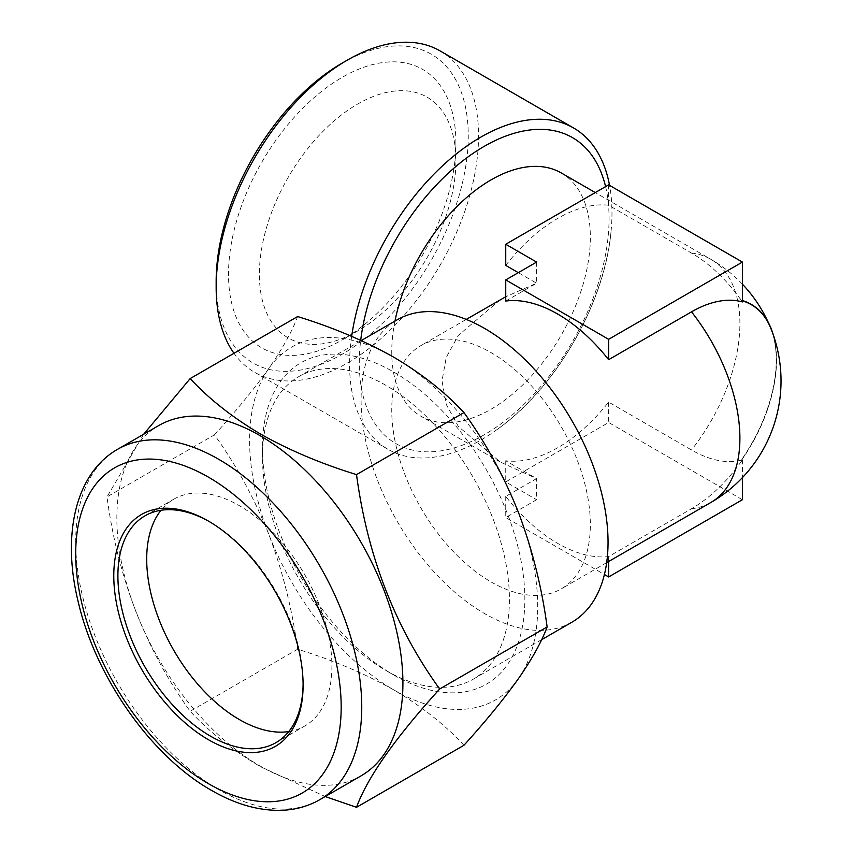<?xml version="1.0" encoding="UTF-8"?>
<svg xmlns="http://www.w3.org/2000/svg" width="853" height="853" viewBox="0 0 853 853"><rect width="100%" height="100%" fill="white"/><g stroke="black" fill="none" stroke-linecap="round" stroke-linejoin="round"><path stroke-width="0.64" stroke-dasharray="4.26 3.2" d="M357.642 331.007L342.202 339.921A160.801 92.838 120 0 0 342.213 339.91A160.801 92.838 120 0 0 455.907 142.984A160.801 92.838 120 0 0 342.202 77.335A160.801 92.838 120 0 0 228.508 274.271A160.801 92.838 120 0 0 342.202 339.921L357.642 331.007A138.975 80.235 120 0 0 455.907 160.801A138.975 80.235 120 0 0 357.642 104.066A138.975 80.235 120 0 0 259.376 274.271A138.975 80.235 120 0 0 357.642 331.007M351.66 336.349A185.538 107.115 120 0 0 388.008 449.307A185.538 107.115 120 0 0 480.783 440.116A185.538 107.115 120 0 0 497.31 429.368A185.538 107.115 120 0 0 610.929 232.581A185.538 107.115 120 0 0 609.564 185.4M440.116 50.913A185.538 107.115 -60 0 1 468.564 199.591A185.538 107.115 -60 0 1 347.352 363.079A185.538 107.115 -60 0 1 254.589 372.271A185.538 107.115 -60 0 1 233.989 353.291M342.202 63.079A178.256 102.914 -60 0 1 468.254 135.851A178.256 102.914 -60 0 1 342.202 354.176A178.256 102.914 -60 0 1 216.161 281.394M561.253 172.946A140.425 81.078 -60 0 1 582.78 285.467A140.425 81.078 -60 0 1 491.04 409.216A140.425 81.078 -60 0 1 420.828 416.168A140.425 81.078 -60 0 1 394.96 321.091M491.04 581.917A140.425 81.078 -120 0 0 561.253 588.869A140.425 81.078 -120 0 0 582.78 476.347A140.425 81.078 -120 0 0 491.04 352.598A140.425 81.078 -120 0 0 420.828 345.646A140.425 81.078 -120 0 0 399.311 458.168A140.425 81.078 -120 0 0 491.04 581.917M751.216 304.35A121.595 70.202 -60 0 1 770.6 327.797A121.595 70.202 -60 0 1 776.251 359.934A121.595 70.202 -60 0 1 741.172 460.215A120.572 69.615 60 0 1 691.506 449.968L608.637 402.126A140.425 81.078 -60 0 1 557.745 447.718A140.425 81.078 -60 0 1 505.744 460.759L536.612 478.586L505.744 496.403A140.425 81.078 -120 0 0 557.745 543.404A140.425 81.078 -120 0 0 608.637 556.582L691.506 508.74A120.572 69.615 120 0 0 742.409 459.884A120.572 69.615 60 0 1 741.449 460.14A121.371 70.074 120 0 0 776.369 360.19A121.371 70.074 120 0 0 770.835 328.362M505.744 265.4A140.425 81.078 -60 0 1 557.745 218.4A140.425 81.078 -60 0 1 608.637 205.232L691.506 253.074A120.572 69.615 60 0 1 741.172 300.171A121.595 70.202 -60 0 1 742.409 300.533M505.744 301.045L536.612 283.228L505.744 296.737M500.189 299.829L458.349 335.368L446.226 357.407L442.014 380.907L446.226 404.397L458.349 426.447L500.189 461.985L536.612 478.586L536.612 499.719L505.744 517.547L604.414 574.506M536.612 262.084L536.612 283.228L518.304 272.661M571.873 622.221A174.62 100.814 60 0 1 484.568 613.574A174.62 100.814 60 0 1 370.49 459.692A174.62 100.814 60 0 1 397.253 319.768M385.94 670.511A174.62 100.814 -120 0 0 473.244 679.169A174.62 100.814 -120 0 0 500.018 539.235A174.62 100.814 -120 0 0 385.94 385.353A174.62 100.814 -120 0 0 298.625 376.706A174.62 100.814 -120 0 0 262.457 456.654A174.62 100.814 -120 0 0 385.94 670.511L393.659 674.968A185.538 107.115 60 0 1 393.649 674.968A185.538 107.115 60 0 1 262.457 447.74A185.538 107.115 60 0 1 393.659 371.993A185.538 107.115 60 0 1 524.851 599.222A185.538 107.115 60 0 1 393.659 674.968L385.94 670.511M288.783 731.554A130.967 75.618 -120 0 0 304.788 726.01A130.967 75.618 -120 0 0 324.865 621.069A130.967 75.618 -120 0 0 239.309 505.658A130.967 75.618 -120 0 0 173.831 499.176A130.967 75.618 -120 0 0 161.025 510.265M209.475 521.705A130.967 75.618 60 0 1 210.499 522.292L210.499 522.292A130.967 75.618 60 0 1 303.103 682.688A130.967 75.618 60 0 1 303.103 683.871M210.499 522.292L208.441 521.108L210.499 522.292M361.022 775.878A202.268 116.786 60 0 1 259.888 765.866A202.268 116.786 60 0 1 127.747 587.621A202.268 116.786 60 0 1 158.754 425.54M143.677 434.241L107.009 496.904C117.757 577.939 145.479 649.389 190.176 711.263C208.91 731.543 232.347 750.032 260.485 766.708L325.238 796.542M463.957 745.266C444.935 724.751 421.499 706.273 393.659 689.821C364.764 673.571 332.755 660.051 297.622 649.229L190.176 711.263M297.622 649.229C292.28 609.479 282.706 571.275 268.898 534.628C254.375 498.28 236.228 465.034 214.444 434.87L107.009 496.904M214.444 434.87C236.27 410.794 254.418 388.605 268.898 368.283C282.727 348.312 292.302 331.071 297.622 316.548M518.411 678.679A203.728 117.618 60 0 1 393.659 689.821A203.728 117.618 60 0 1 268.898 534.628A203.728 117.618 60 0 1 268.898 368.283A203.728 117.618 60 0 1 393.659 357.14A203.728 117.618 60 0 1 518.411 512.333A203.728 117.618 60 0 1 518.411 678.679M742.409 300.842A121.371 70.074 120 0 0 741.449 300.565A120.572 69.615 60 0 1 742.409 301.93M608.637 184.856L608.637 205.232M742.409 459.884L742.409 477.637M742.409 499.719L608.637 422.491L505.744 481.902L536.612 499.719M608.637 402.126L608.637 422.491M505.744 460.759L505.744 481.902M505.744 496.403L505.744 517.547M608.637 556.582L608.637 561.509M741.449 460.375A121.595 70.202 120 0 0 773.234 334.749M742.409 300.608A121.595 70.202 120 0 0 741.449 300.341M605.587 186.626A176.635 101.976 -60 0 1 484.184 434.817A176.635 101.976 -60 0 1 360.691 340.315M691.506 508.74A140.425 81.078 -120 0 0 710.816 502.513M691.506 253.074A140.425 81.078 -60 0 1 710.816 259.291A140.425 81.078 -60 0 1 739.903 323.575A140.425 81.078 -60 0 1 691.506 449.968M319.864 799.645A202.268 116.786 60 0 1 218.731 789.622A202.268 116.786 60 0 1 86.59 611.388A202.268 116.786 60 0 1 117.597 449.296M455.907 160.801L455.907 142.984M388.008 449.307L254.589 372.271M606.675 562.649L561.253 588.869M500.189 461.985L420.828 416.168M473.244 679.169L541.634 639.686M275.977 742.643L304.788 726.01M303.103 682.688L303.103 685.066M145.021 515.809L173.831 499.176M262.457 456.654L262.457 447.74M298.625 376.706L361.235 340.56M770.6 327.797A140.425 140.425 0 0 0 768.233 322.327M742.409 284.177A140.425 140.425 0 0 0 710.816 259.291L595.266 192.575M497.31 429.368C555.975 387.731 604.201 304.201 610.929 232.581M466.25 319.417L420.828 345.646"/><path stroke-width="1.28" d="M609.564 185.4A185.538 107.115 120 0 0 573.547 127.95A185.538 107.115 120 0 0 480.783 137.141A185.538 107.115 120 0 0 351.66 336.349M233.989 353.291A185.538 107.115 -60 0 1 216.161 287.344A185.538 107.115 -60 0 1 347.352 60.105L347.352 60.105A185.538 107.115 -60 0 1 440.116 50.913L573.547 127.95M216.161 287.344L216.161 281.394A178.256 102.914 -60 0 1 342.202 63.079L347.352 60.105L342.202 63.079M394.96 321.091A140.425 81.078 -60 0 1 491.04 179.898A140.425 81.078 -60 0 1 561.253 172.946L595.266 192.575M742.409 262.084L742.409 301.93A120.572 69.615 120 0 0 691.506 311.846L608.637 359.689A140.425 81.078 -120 0 0 557.745 314.085A140.425 81.078 -120 0 0 505.744 301.045L505.744 279.912L608.637 339.313L742.409 262.084L608.637 184.856L505.744 244.267L536.612 262.084L505.744 279.912M505.744 296.737L466.25 319.417M518.304 272.661L505.744 265.4L505.744 244.267M361.235 340.56L397.253 319.768A174.62 100.814 60 0 1 484.568 328.416A174.62 100.814 60 0 1 598.646 482.297A174.62 100.814 60 0 1 571.873 622.221L541.634 639.686M161.025 510.265A130.967 75.618 -120 0 0 158.2 617.369A130.967 75.618 -120 0 0 239.309 719.527A130.967 75.618 -120 0 0 288.783 731.554M303.103 683.871A130.967 75.618 60 0 1 275.977 742.643A130.967 75.618 60 0 1 210.499 736.16A130.967 75.618 60 0 1 124.943 620.749A130.967 75.618 60 0 1 145.021 515.809A130.967 75.618 60 0 1 209.475 521.705M208.441 521.108L208.441 521.108A133.878 77.292 60 0 1 303.103 685.066A133.878 77.292 60 0 1 208.441 739.722A133.878 77.292 60 0 1 113.78 575.764A133.878 77.292 60 0 1 208.441 521.108M117.597 449.296L158.754 425.54A202.268 116.786 60 0 1 259.888 435.552A202.268 116.786 60 0 1 392.028 613.797A202.268 116.786 60 0 1 361.022 775.878L319.864 799.645A202.268 116.786 60 0 0 350.871 637.564A202.268 116.786 60 0 0 218.731 459.319A202.268 116.786 60 0 0 117.597 449.296C75.213 473.479 61.811 535.194 78.167 601.642C95.579 677.143 151.258 756.44 211.459 790.347C235.172 804.08 258.288 810.745 280.808 810.35C295.053 809.955 308.072 806.384 319.864 799.645M325.238 796.542L356.522 807.301C367.27 777.712 394.992 738.271 439.69 688.979C395.131 627.456 367.408 556.007 356.522 474.62C320.984 463.627 288.975 450.107 260.485 434.028C232.347 417.341 208.91 398.863 190.176 378.583L143.677 434.241M190.176 378.583L297.622 316.548C332.755 327.36 364.764 340.891 393.659 357.14C421.499 373.593 444.935 392.071 463.957 412.585C485.784 442.824 503.931 476.07 518.411 512.333C532.24 549.076 541.815 587.28 547.125 626.944L439.69 688.979M547.125 626.944C541.794 641.509 532.219 658.751 518.411 678.679C503.888 699.055 485.741 721.243 463.957 745.266L356.522 807.301M463.957 412.585L356.522 474.62M742.409 300.533A121.595 70.202 -60 0 1 751.077 304.276A121.595 70.202 -60 0 1 751.216 304.35M691.506 311.846A140.425 81.078 -120 0 1 739.903 438.229A140.425 81.078 -120 0 1 710.816 502.513A140.425 140.425 0 0 0 770.835 328.362A121.371 70.074 120 0 0 742.409 300.842M742.409 477.637L742.409 499.719L608.637 576.948L604.414 574.506M608.637 339.313L608.637 359.689M608.637 561.509L608.637 576.948M773.234 334.749A121.595 70.202 120 0 0 751.354 304.436A121.595 70.202 120 0 0 742.409 300.608M360.691 340.315A176.635 101.976 -60 0 1 484.184 146.375A176.635 101.976 -60 0 1 605.587 186.626M208.441 477.147A187.713 108.384 -120 0 0 75.704 553.778A187.713 108.384 -120 0 0 208.441 783.683A187.713 108.384 -120 0 0 341.179 707.052A187.713 108.384 -120 0 0 208.441 477.147M710.816 502.513L606.675 562.649M768.233 322.327A140.425 140.425 0 0 0 742.409 284.177"/></g></svg>
